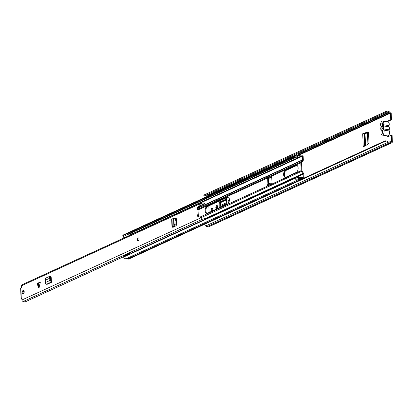 <?xml version="1.0" encoding="UTF-8"?>
<svg xmlns="http://www.w3.org/2000/svg" width="413" height="413" viewBox="0 0 413 413"><rect width="100%" height="100%" fill="white"/><g stroke="black" fill="none" stroke-linecap="round" stroke-linejoin="round"><path stroke-width="0.62" d="M368.546 132.434L365.035 133.74L363.93 133.693L368.37 132.062M228.864 202.37L228.854 202.081A1.667 0.909 98.7 0 1 229.37 200.336M216.732 208.947A1.667 0.909 98.7 0 1 216.577 208.209L216.562 207.724A1.667 0.909 98.7 0 1 217.362 205.731M211.962 211.136A1.631 0.888 98.7 0 1 211.693 210.207A1.631 0.888 98.7 0 1 212.468 208.26M386.031 111.458L386.413 112.243L384.121 113.348L383.739 112.563L386.485 111.231A2.612 2.065 -114.7 0 1 386.532 111.211A2.612 2.065 -114.7 0 1 388.783 111.722L390.192 111.975A1.162 0.919 -114.7 0 1 391.204 113.234L391.467 119.801L388.328 121.241A1.27 0.692 -81.3 0 0 387.812 121.907M388.194 135.743A1.27 0.692 -81.3 0 0 388.39 136.517M387.487 135.887A1.27 0.692 -81.3 0 0 387.988 136.631A1.27 0.692 -81.3 0 0 388.23 136.595L391.364 135.154L392.087 135.268L392.35 141.835A1.162 0.919 -114.7 0 1 391.431 142.8L390.022 142.619A2.612 2.065 -114.7 0 1 389.789 142.753A2.612 2.065 -114.7 0 1 387.735 142.408L384.901 141.458L204.92 224.083L205.261 225.591L205.736 225.957A2.612 2.065 -114.7 0 0 207.791 226.303A2.612 2.065 -114.7 0 0 208.023 226.174M219.907 207.486L219.685 201.988A1.089 0.862 65.3 0 0 219.819 202.029L226.546 198.942M212.261 210.997A1.631 0.888 -81.3 0 0 212.793 209.257A1.631 0.888 -81.3 0 0 212.132 208.064A1.631 0.888 -81.3 0 0 210.971 210.093A1.631 0.888 -81.3 0 0 211.626 211.291M386.413 112.243L386.862 112.016A1.745 1.378 -114.7 0 1 386.898 112A1.745 1.378 -114.7 0 1 388.396 112.341A1.089 0.862 65.3 0 0 388.922 112.61L390.476 113.126L390.744 119.693L387.606 121.133A1.27 0.692 -81.3 0 0 387.089 121.794M208.844 205.85L209.112 212.442M391.364 135.154L391.627 141.721L390.089 141.762A1.089 0.862 65.3 0 0 389.583 141.871A1.745 1.378 -114.7 0 1 389.428 141.958A1.745 1.378 -114.7 0 1 388.055 141.726L387.585 141.36L387.26 142.036M217.434 208.622A1.667 0.909 -81.3 0 0 217.718 207.249L217.697 206.758A1.667 0.909 -81.3 0 0 217.021 205.535A1.667 0.909 -81.3 0 0 215.839 207.615L215.854 208.1A1.667 0.909 -81.3 0 0 216.236 209.174M229.391 199.907A1.667 0.909 -81.3 0 0 229.313 199.892A1.667 0.909 -81.3 0 0 228.131 201.967L228.152 202.458A1.667 0.909 -81.3 0 0 228.343 203.273M226.5 197.744L226.758 204.151A1.791 0.971 -81.3 0 1 226.758 204.342M218.936 201.219L219.195 207.62A1.791 0.971 -81.3 0 0 219.205 207.806M368.964 142.95L368.541 132.372L367.807 131.892L362.702 133.771L363.228 146.868L368.298 144.07L368.964 142.95M390.744 119.693L391.467 119.801M391.87 142.743L209.871 226.293A1.162 0.919 -114.7 0 1 209.427 226.35L208.121 226.148L390.125 142.599M205.261 195.457A1.745 1.378 -114.7 0 1 206.392 195.896A1.089 0.862 65.3 0 0 206.918 196.16L209.19 195.53M383.739 112.563L204.481 194.786A2.612 2.065 -114.7 0 1 204.533 194.76A2.612 2.065 -114.7 0 1 204.58 194.74M384.901 141.458L385.221 140.781L205.24 223.402L204.92 224.083M384.121 113.348L204.141 195.974L203.759 195.189M385.221 140.781L387.585 141.36M210.114 195.106A1.595 1.26 65.3 0 0 209.355 194.73L208.699 194.626L208.735 195.463M207.574 196.273L207.114 196.206L207.083 195.37L208.699 194.626M383.409 126.698L383.486 128.603M382.892 126.156L383.037 129.708M218.983 201.198A1.089 0.862 65.3 0 0 219.685 201.988M226.696 202.628L220.485 205.478L220.645 202.571L219.819 202.029M220.485 205.478L220.707 206.407L226.737 203.64M221.022 206.975L220.707 206.407M364.426 146.207L363.92 133.693L362.702 133.771M382.102 135.061L387.528 135.892A2.865 1.559 -81.3 0 0 389.557 132.33A2.865 1.559 -81.3 0 0 389.252 130.973L383.832 130.141A2.865 1.559 -81.3 0 1 384.136 131.499A2.865 1.559 -81.3 0 1 382.102 135.061A2.865 1.559 -81.3 0 1 380.941 132.965A2.865 1.559 -81.3 0 1 381.127 131.391A1.162 0.63 98.7 0 0 381.204 130.751A1.162 0.63 98.7 0 0 381.085 130.209A2.979 1.621 -81.3 0 1 380.962 127.204A1.162 0.63 98.7 0 0 381.039 126.574A1.162 0.63 98.7 0 0 380.915 126.027A2.865 1.559 98.7 0 1 380.61 124.68A2.865 1.559 98.7 0 1 382.639 121.112A2.865 1.559 98.7 0 1 383.801 123.213A2.865 1.559 98.7 0 1 383.615 124.793L389.036 125.624A2.865 1.559 -81.3 0 0 389.227 124.045A2.865 1.559 -81.3 0 0 388.06 121.943L382.639 121.112M383.832 130.141A1.162 0.63 98.7 0 1 383.78 128.97A2.979 1.621 -81.3 0 0 383.971 127.354A2.979 1.621 -81.3 0 0 383.662 125.965A1.162 0.63 98.7 0 1 383.615 124.793M389.252 130.973A1.162 0.63 98.7 0 1 389.206 129.801A2.979 1.621 -81.3 0 0 389.392 128.185A2.979 1.621 -81.3 0 0 389.082 126.796A1.162 0.63 98.7 0 1 389.036 125.624M381.984 126.073L382.98 127.085L382.603 128.619L383.083 129.667L382.154 130.379A2.287 1.244 98.7 0 1 381.039 128.701A2.287 1.244 98.7 0 1 381.984 126.073L381.865 123.115L382.469 122.837L382.593 125.846A2.287 1.244 98.7 0 1 383.212 126.233A2.287 1.244 98.7 0 1 382.758 130.049L382.882 133.063L382.273 133.342L382.154 130.379M382.593 125.846L383.496 126.791M382.484 123.208L381.865 123.115M229.391 199.556A3.665 1.993 -81.3 0 0 227.904 196.867A3.665 1.993 -81.3 0 0 227.207 196.98L207.021 206.242A3.665 1.993 -81.3 0 0 205.127 210.083A3.665 1.993 -81.3 0 0 206.608 213.382A3.665 1.993 -81.3 0 0 207.305 213.273L227.486 204.007A3.665 1.993 -81.3 0 0 229.391 199.556M228.255 196.986A3.665 1.993 -81.3 0 0 227.93 197.089L207.744 206.355A3.665 1.993 -81.3 0 0 205.881 209.856A3.665 1.993 -81.3 0 0 206.98 213.376M268.398 178.633L268.605 183.795M298.325 154.612L297.515 154.983A2.54 2.008 65.3 0 0 296.637 155.933L297.303 156.403L298.109 156.031L297.448 155.562A2.54 2.008 -114.7 0 1 298.325 154.612A2.54 2.008 -114.7 0 1 300.256 154.901A1.817 1.435 65.3 0 0 301.635 155.107A1.817 1.435 65.3 0 0 301.686 155.081A1.162 0.919 -114.7 0 1 303.163 156.274L303.312 159.96A1.451 1.146 -114.7 0 1 303.039 160.843L301.645 162.521A0.563 0.444 65.3 0 0 301.542 162.861L301.857 170.745A0.563 0.444 65.3 0 0 301.991 171.121L303.54 173.254A1.451 1.146 -114.7 0 1 303.885 174.224L304.03 177.915A1.162 0.919 -114.7 0 1 304.03 178.055M285.46 177.347A3.665 1.993 98.7 0 1 284.361 173.827A3.665 1.993 98.7 0 1 286.23 170.326L296.663 165.536A3.665 1.993 98.7 0 1 296.988 165.432M298.124 167.998A3.665 1.993 -81.3 0 0 296.637 165.314A3.665 1.993 -81.3 0 0 295.94 165.422L285.507 170.213A3.665 1.993 -81.3 0 0 283.612 174.049A3.665 1.993 -81.3 0 0 285.094 177.353A3.665 1.993 -81.3 0 0 285.791 177.244L296.224 172.453A3.665 1.993 -81.3 0 0 298.124 167.998M267.96 185.54L267.97 185.855A1.435 1.131 65.3 0 0 267.996 186.093L268.404 185.907A1.435 1.131 -114.7 0 1 268.373 185.674L271.609 184.188A1.435 1.131 65.3 0 0 271.635 184.425L272.043 184.239A1.435 1.131 -114.7 0 1 272.012 184.002L271.697 176.119A1.435 1.131 -114.7 0 1 271.708 175.886L271.3 176.072A1.435 1.131 65.3 0 0 271.295 176.305L271.181 176.356M298.109 156.031A1.667 1.322 -114.7 0 1 298.687 155.407A1.667 1.322 -114.7 0 1 299.957 155.593A2.684 2.122 65.3 0 0 302.001 155.897A2.684 2.122 65.3 0 0 302.068 155.866L302.44 156.16L302.59 159.852A0.583 0.459 -114.7 0 1 302.481 160.203L301.082 161.881A1.435 1.131 65.3 0 0 300.819 162.748L301.134 170.631A1.435 1.131 65.3 0 0 301.475 171.596L303.023 173.723A0.583 0.459 -114.7 0 1 303.163 174.116L303.307 177.802L302.956 177.988A2.684 2.122 65.3 0 0 300.84 177.611A1.667 1.322 -114.7 0 1 298.935 176.599L297.494 177.239A2.54 2.008 65.3 0 0 300.39 178.777A1.817 1.435 -114.7 0 1 301.82 179.03A1.162 0.919 65.3 0 0 301.851 179.056M272.053 184.487L271.635 184.425L272.043 184.239M268.414 186.16L267.996 186.093L268.404 185.907M271.708 175.886L271.3 176.072L271.697 176.134M267.681 178.633L267.898 184.121M297.448 155.562L296.637 155.933M301.929 155.928L301.263 156.238A2.684 2.122 -114.7 0 1 301.191 156.269A2.684 2.122 -114.7 0 1 299.146 155.964A1.667 1.322 65.3 0 0 298.325 155.68M302.44 156.16L301.629 156.532L301.294 156.222M302.657 178.684A1.162 0.919 -114.7 0 1 302.631 178.659A1.817 1.435 65.3 0 0 301.201 178.406A2.54 2.008 -114.7 0 1 298.3 176.867M204.925 224.099L128.83 259.034A1.162 0.919 -114.7 0 1 127.911 258.874A1.817 1.435 65.3 0 0 126.481 258.615A2.54 2.008 -114.7 0 1 123.58 257.077L295.068 178.354A2.54 2.008 -114.7 0 0 297.964 179.892L126.481 258.615M298.728 178.994A2.684 2.122 65.3 0 0 297.608 179.097A1.667 1.322 -114.7 0 1 295.703 178.086L295.068 178.354M134.029 251.925L134.039 252.276M128.732 233.789L294.877 157.513L294.211 157.048A2.54 2.008 -114.7 0 1 295.089 156.099A2.54 2.008 -114.7 0 1 297.019 156.388A1.817 1.435 65.3 0 0 297.117 156.45M294.211 157.048L122.723 235.777A2.54 2.008 -114.7 0 1 123.601 234.821L295.089 156.099M123.281 236.164L122.723 235.777M294.877 157.513A1.667 1.322 -114.7 0 1 295.45 156.888A1.667 1.322 -114.7 0 1 296.72 157.079A2.684 2.122 65.3 0 0 298.764 157.384A2.684 2.122 65.3 0 0 298.836 157.348L299.203 157.647L201.451 202.525M301.149 156.29L298.883 157.327L299.203 157.647M301.629 156.532L301.273 156.233M298.883 157.327L298.387 157.487A1.089 0.862 -114.7 0 1 297.102 156.331L297.102 156.259M299.461 154.524L299.404 153.073L297.019 154.168L297.061 155.293M300.194 154.854L300.127 153.182L299.404 153.073M301.165 178.917L301.826 179.066M301.402 178.808L301.18 179.361M300.437 178.757A1.089 0.862 65.3 0 0 300.437 178.855L300.473 179.686M298.088 180.78L298.052 179.949A1.089 0.862 -114.7 0 1 298.501 179.097L299.115 178.819M269.911 176.16L269.942 176.996L271.269 177.198A0.945 0.743 65.3 0 0 271.625 177.151L268.393 178.638A0.945 0.743 -114.7 0 1 268.032 178.684L266.71 178.483L266.674 177.647L269.911 176.16L271.295 176.305M269.942 176.996L266.71 178.483M271.609 184.188L268.373 185.674M271.997 183.532A0.945 0.743 65.3 0 0 271.511 183.274L270.19 183.067L270.221 183.904L271.548 184.11M268.311 185.592L266.984 185.391L270.221 183.904M270.19 183.067L266.953 184.554L266.984 185.391M132.8 252.488L132.816 252.839M131.737 253.334A1.637 1.296 65.3 0 0 130.642 252.658A1.466 1.156 65.3 0 0 130.074 252.725A1.466 1.156 65.3 0 0 129.47 253.706A1.889 1.492 65.3 0 0 129.661 254.284M132.186 233.665A3.144 2.483 -114.7 0 1 132.79 233.753A0.712 0.563 -114.7 0 1 132.94 233.841M129.45 232.88A1.889 1.492 65.3 0 0 128.686 234.042A1.466 1.156 65.3 0 0 129.615 235.364M131.561 253.525L129.992 253.974A1.063 0.836 65.3 0 0 130.007 254.129M129.31 233.521A1.063 0.836 65.3 0 0 129.192 234.073L130.761 233.03L132.434 233.288L130.952 234.347L129.192 234.073M130.074 252.725L124.143 255.647A1.466 1.156 65.3 0 0 123.972 256.23A1.889 1.492 65.3 0 0 124.163 256.809M129.47 253.706L123.972 256.23M128.686 234.042L123.182 236.572A1.466 1.156 65.3 0 0 123.404 237.207L125.438 237.532M123.952 235.405A1.889 1.492 65.3 0 0 123.182 236.572M129.961 233.722L131.721 233.99M132.434 233.288A1.063 0.836 65.3 0 0 132.253 232.917L131.029 232.731M38.187 282.936L40.319 282.285L38.93 288.078L38.187 282.936M37.991 283.055L37.134 283.752L38.672 287.784M24.207 291.738A1.817 0.986 -81.3 0 0 23.469 290.411A1.817 0.986 -81.3 0 0 22.183 292.667A1.817 0.986 -81.3 0 0 22.921 293.999A1.817 0.986 -81.3 0 0 24.207 291.738M139.026 239.029A1.451 0.79 -81.3 0 0 138.438 237.965A1.451 0.79 -81.3 0 0 137.41 239.772A1.451 0.79 -81.3 0 0 137.999 240.836A1.451 0.79 -81.3 0 0 139.026 239.029M21.894 298.816A1.089 0.862 -114.7 0 1 21.734 298.811L21.626 298.795A1.27 0.361 -2.3 0 1 21.063 298.522L20.65 288.264A1.27 0.361 177.7 0 1 20.867 288.052L21.445 287.572L21.373 285.832A1.306 1.032 -114.7 0 1 21.915 284.81L201.002 202.597A1.306 1.032 -114.7 0 1 202.076 202.804A1.729 1.368 65.3 0 0 203.495 203.082A1.729 1.368 65.3 0 0 203.821 202.855L203.113 203.181M21.822 298.103L21.28 298.305A1.27 0.361 -2.3 0 0 21.063 298.522M21.744 298.093L21.941 299.988A1.306 1.032 -114.7 0 0 23.572 301.34A1.306 1.032 -114.7 0 0 23.639 301.304L202.592 219.153M198.028 209.675L198.932 209.814L199.112 214.264A1.27 0.692 -81.3 0 0 198.467 215.55A1.27 0.692 -81.3 0 0 198.927 216.722L201.921 217.615L202.205 218.136A2.819 2.225 65.3 0 1 202.365 218.054A2.819 2.225 65.3 0 1 205.085 218.921L204.492 219.577A1.729 1.368 65.3 0 0 202.819 219.045A1.729 1.368 65.3 0 0 202.731 219.091A1.306 1.032 -114.7 0 1 202.659 219.127A1.306 1.032 -114.7 0 1 201.033 217.77L201.017 217.481L198.023 216.588A1.27 0.692 -81.3 0 1 197.564 215.416A1.27 0.692 -81.3 0 1 198.209 214.125L198.028 209.675A1.27 0.692 -81.3 0 1 197.796 209.706A1.27 0.692 -81.3 0 1 197.285 208.823A1.27 0.692 -81.3 0 1 197.657 207.471L200.465 203.614A1.306 1.032 -114.7 0 1 201.002 202.597M49.859 276.633L50.515 276.333L51.166 277.087L51.465 282.322L50.964 282.213A1.451 1.146 -114.7 0 1 49.767 280.53L49.803 279.575L50.706 279.808L50.67 280.757A0.361 0.289 -114.7 0 0 50.969 281.181L51.424 281.279M45.461 280.19L49.792 278.202L48.538 276.834L45.373 278.3L45.322 282.575A1.451 1.146 -114.7 0 0 46.519 284.258L47.02 284.366L51.465 282.322M175.969 218.374L176.454 219.169L176.666 224.429L176.103 225.751L173.047 227.31L172.567 227.222A1.451 0.413 -2.3 0 1 171.984 226.923A1.451 0.413 -2.3 0 1 172.304 226.644L173.785 226.561L173.073 226.876L173.656 227.031M176.119 218.415L174.988 218.699M23.892 290.685A1.817 0.986 -81.3 0 0 23.087 292.807A1.817 0.986 -81.3 0 0 23.402 293.865M50.216 277.025L51.067 276.633M198.488 209.742A1.27 0.692 -81.3 0 1 198.56 207.61L201.637 203.619A2.819 2.225 65.3 0 0 203.95 204.074A2.819 2.225 65.3 0 0 204.476 203.702L203.821 202.855M175.024 219.143L176.341 218.673M201.921 217.615L201.017 217.481M201.379 204.048L200.475 203.908M204.492 219.577L131.51 253.076M124.045 256.504L25.399 301.789A1.729 1.368 65.3 0 0 23.856 301.211M199.112 214.264L198.209 214.125M49.514 277.526L50.329 277.252L50.68 278.088L49.792 278.202L50.716 278.254L50.706 279.808M49.803 279.575L49.854 278.197M50.329 277.252L49.395 276.545L48.538 276.834M173.956 219.055L175.019 219.076L174.833 218.296L173.713 218.307L174.167 224.357L173.868 225.963L174.828 226.071L173.785 226.561M173.868 225.963L172.939 226.401M171.984 226.923L171.679 219.267A1.451 0.413 -2.3 0 1 171.999 218.993L173.568 218.456L173.868 225.937L174.828 226.071M174.007 225.694L175.076 225.715L174.9 226.014M175.076 225.715L175.019 219.076M138.061 240.841A1.451 0.79 98.7 0 1 137.539 239.488A1.451 0.79 98.7 0 1 138.283 238.027A1.451 0.79 98.7 0 1 138.5 237.976M390.476 113.126L300.184 154.576M391.627 141.721L391.173 141.927M387.606 121.133L388.328 121.241M386.862 112.016L386.485 111.231L204.481 194.786M388.055 141.726L387.735 142.408L205.736 225.957M391.431 142.8L209.427 226.35M389.583 141.871L389.258 142.02M388.396 112.341L299.606 153.104M297.024 154.292L209.04 194.678M207.089 195.576L206.392 195.896M388.922 112.61L300.132 153.368M297.04 154.787L209.758 194.859M390.228 112.811L300.163 154.152M296.735 155.727L296.162 155.99M216.577 208.209L215.854 208.1M216.562 207.724L215.839 207.615M228.781 202.551L228.152 202.458M228.854 202.081L228.131 201.967M219.509 207.672L219.195 207.62M220.645 202.571L226.582 199.846M226.561 199.283L220.335 202.138M365.02 145.882L364.534 133.776M365.515 145.608L365.035 133.74M367.993 144.24L367.529 132.661M367.916 144.282L367.451 132.681M389.082 126.796L383.662 125.965M383.78 128.97L389.206 129.801M227.93 197.089L227.207 196.98M296.663 165.536L295.94 165.422M300.819 162.748L271.697 176.119M301.134 170.631L272.012 184.002M267.97 185.855L200.021 217.052M301.991 171.121L201.498 217.491M303.54 173.254L204.941 218.751M303.163 174.116L204.745 219.293M303.039 160.843L302.481 160.203L198.338 208.013M302.59 159.852L198.565 207.605M266.705 178.411L198.477 209.732M176.48 219.83L175.076 220.475M301.645 162.521L301.082 161.881L269.963 176.17M266.674 177.678L198.204 209.112M176.449 219.096L175.05 219.742M299.957 155.593L299.146 155.964M302.631 178.659L301.82 179.03M301.201 178.406L300.39 178.777M303.307 177.802L302.935 177.972M298.083 180.749L127.911 258.874M296.72 157.079L131.706 232.834M298.692 157.415L132.532 233.696M299.224 157.637L301.609 156.542M286.23 170.326L285.507 170.213M298.387 157.487L300.747 156.403M298.496 155.691L298.222 155.815M298.052 179.949L300.437 178.855M271.269 177.198L268.032 178.684M207.744 206.355L207.021 206.242M38.471 282.833L39.152 287.562M20.867 288.052L21.28 298.305M201.033 217.77L21.941 299.988M200.465 203.614L21.373 285.832M201.637 203.619L201.368 203.743M198.927 216.722L198.023 216.588M198.56 207.61L197.657 207.471M48.62 276.808L49.353 276.56M45.322 282.575L49.767 280.53M46.519 284.258L50.964 282.213M173.682 226.603L173.697 227.011M174.167 224.357L175.236 224.378M171.999 218.993L172.304 226.644M389.789 142.753L207.791 226.303M386.532 111.211L204.533 194.76M389.676 141.819L389.211 142.031M302.001 155.897L301.191 156.269M298.764 157.384L132.537 233.696M202.659 219.127L23.572 301.34M203.95 204.074L199.882 205.942M174.116 226.814L174.1 226.417"/></g></svg>
